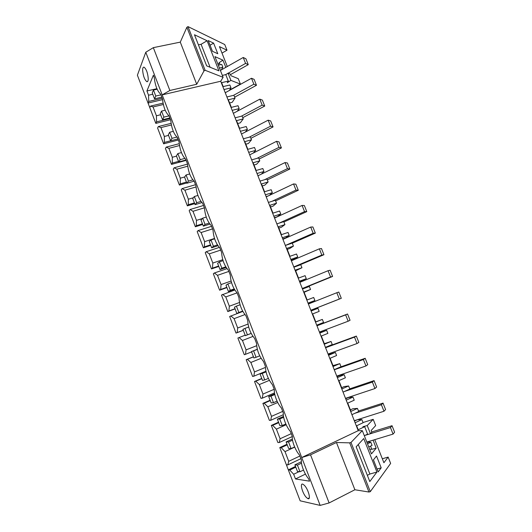 <?xml version="1.0" encoding="UTF-8"?>
<svg xmlns="http://www.w3.org/2000/svg" width="532" height="532" viewBox="0 0 532 532"><rect width="100%" height="100%" fill="white"/><g stroke="black" fill="none" stroke-linecap="round" stroke-linejoin="round"><path stroke-width="0.8" d="M304.284 485.251L302.908 484.22C299.483 482.511 302.435 493.596 306.439 497.52L307.882 498.617C311.34 500.393 308.307 489.081 304.284 485.251M239.493 302.502L229.339 306.226L225.781 296.929L237.092 292.859L238.994 297.747C239.38 304.716 241.674 310.675 245.87 315.629L247.752 320.523C248.078 327.346 250.386 333.345 254.668 338.512L256.564 343.439C256.83 350.116 259.144 356.147 263.526 361.534L265.435 366.495C265.628 373.018 267.962 379.09 272.437 384.703L274.352 389.683C273.774 394.199 277.551 404.034 281.401 408.004L283.33 413.025C282.678 417.367 286.475 427.263 290.419 431.459L292.361 436.506C291.636 440.682 295.46 450.637 299.496 455.053L301.445 460.127C300.653 464.143 304.497 474.158 308.627 478.787L309.538 481.174L295.479 478.96L293.677 474.258L289.76 470.055L295.792 467.163M382.328 458.77L388.134 457.081L390.641 463.405L370.285 491.661L368.949 492.027L354.884 489.759L329.108 502.946L320.151 505.4L300.154 500.812L288.324 469.869L289.76 470.055M320.151 505.4L145.781 52.242L137.389 75.205L148.042 103.048L162.526 99.637M237.119 292.879C233.016 288.145 230.735 282.219 230.283 275.111L228.428 270.276C224.404 265.747 222.143 259.855 221.631 252.607L219.782 247.799C215.852 243.483 213.598 237.631 213.026 230.236L211.191 225.462C207.34 221.352 205.106 215.533 204.474 208.005L202.645 203.251C198.888 199.347 196.66 193.568 195.976 185.901L194.16 181.179C190.483 177.475 188.268 171.73 187.523 163.929L185.715 159.234C182.124 155.736 179.929 150.017 179.124 142.084L177.329 137.422C173.818 134.117 171.637 128.438 170.772 120.372L168.983 115.737C165.558 112.631 163.391 106.979 162.466 98.786L160.697 94.177C157.352 91.265 155.191 85.652 154.214 77.326L153.389 75.185L146.918 90.972L148.541 95.215L148.727 101.446L148.042 103.048L149.811 107.69L150.509 106.101L153.036 106.952L163.331 104.498M148.255 78.636C148.235 80.957 147.743 81.968 146.779 81.662C144.544 79.694 143.161 75.91 142.643 70.317C142.643 67.943 143.135 66.906 144.119 67.198C146.38 69.2 147.756 73.017 148.255 78.636M329.108 502.946L310.535 454.833L301.73 457.527L358.229 430.681L220.72 81.243L223.101 77.326L214.941 56.625L222.908 60.129L225.854 67.338M295.506 466.431L288.324 469.869L279.799 447.578L281.189 447.651L287.233 444.852M293.677 474.258L299.097 471.638M295.479 478.96L305.441 474.112M363.037 422.528L373.185 419.329L367.226 425.54L370.472 433.76L371.848 432.25L371.156 430.501L375.665 425.593L373.185 419.329M354.884 489.759L336.45 442.498L310.535 454.833M373.098 440.15L376.177 448.203L371.476 453.869L362.325 430.647L351 442.458L349.684 442.857L336.45 442.498M370.285 491.661L351 442.458M388.134 457.081L383.898 462.74L374.767 439.645M376.935 472.03L363.748 438.554L356.161 446.814L369.793 481.553L376.935 472.03L369.886 474.032L358.282 444.499M381.198 467.847L376.523 456.01L373.431 459.881L378.166 471.911L381.198 467.847L377.035 469.038M368.949 492.027L349.684 442.857M281.189 447.651L285.019 451.635L288.723 461.317L287.799 464.921L286.369 464.762M279.799 447.578L287.001 444.247M286.169 424.749L276.407 429.144L280.091 438.767L279.233 442.544L277.857 442.498L271.32 425.414L278.542 422.189M277.717 402.491L267.849 406.787L271.506 416.357L270.722 420.3L269.392 420.366L262.894 403.376L270.13 400.257M269.358 380.353L259.337 384.563L262.974 394.072L262.263 398.182L260.973 398.362L254.515 381.471L261.764 378.452M261.092 358.329L250.871 362.465L254.495 371.921L253.85 376.191L252.607 376.476L246.183 359.685L253.451 356.766M252.933 336.417L242.459 340.493L246.063 349.89L245.485 354.325L244.288 354.724L237.904 338.026L245.172 335.187M244.913 314.598L234.1 318.648L237.678 327.998L237.166 332.586L236.015 333.092L243.297 330.299M236.015 333.092L229.664 316.493L242.811 311.426M229.339 306.226L228.893 310.974L227.789 311.586L235.091 308.893M227.789 311.586L221.478 295.074L234.812 290M228.866 271.413L217.515 275.337L221.053 284.573L220.674 289.488L219.61 290.199L226.925 287.606M219.61 290.199L213.332 273.781L214.363 272.989L226.965 268.66M220.667 250.1L209.295 253.87L212.807 263.054L212.501 268.115L211.477 268.933L218.805 266.439M211.477 268.933L205.239 252.614L206.223 251.716L219.33 247.393M212.514 228.9L201.116 232.524L204.614 241.654L204.368 246.868L203.39 247.786L210.732 245.392M203.39 247.786L197.186 231.56L198.13 230.562L211.523 226.326M204.408 207.826L192.99 211.297L196.468 220.374L196.288 225.741L195.35 226.765L202.705 224.457M195.35 226.765L189.179 210.625L190.084 209.522L203.497 205.465M196.022 186.965L184.91 190.19L188.368 199.221L188.248 204.734L187.357 205.857L194.725 203.643M187.357 205.857L181.219 189.804L182.077 188.607L195.517 184.724M187.703 166.203L176.877 169.203L180.315 178.187L180.255 183.846L179.404 185.063L186.785 182.948M179.404 185.063L173.299 169.103L174.117 167.806L187.53 164.109M179.49 145.535L168.883 148.335L172.302 157.266L172.308 163.071L171.497 164.388L186.153 160.378M171.497 164.388L165.425 148.514L166.203 147.125L179.237 143.693M171.37 124.967L160.937 127.587L164.341 136.465L164.401 142.41L163.637 143.826L178.32 139.996M163.637 143.826L157.598 128.046L158.337 126.556L171.078 123.364M153.036 106.952L156.421 115.783L156.541 121.875L155.816 123.384L170.526 119.733M155.816 123.384L149.811 107.69M362.325 430.647L358.229 430.681M376.177 448.203L371.808 449.301L369.64 449.208M370.558 446.122L371.808 449.301M366.854 442.139L370.811 442.238L372.054 445.384L368.769 446.993M368.729 441.48L369.009 442.192M373.032 440.237L371.629 440.602M367.346 475.315L369.886 474.032M287.799 464.921L300.893 458.69M288.723 461.317L299.868 456.03M285.019 451.635L294.701 447.119M367.226 425.54L362.91 426.724L364.679 426.691L367.612 434.132L364.327 435.715M222.343 75.398L225.761 74.613L228.314 81.09L221.611 82.66L223.161 86.59L229.864 85.007L230.994 87.873L223.985 89.542M364.679 426.691L358.216 429.756L356.646 425.773L363.11 422.721L361.873 419.588L355.11 422.76M345.687 398.807L348.487 397.55L352.995 397.078L354.219 400.19L347.742 403.136L350.987 411.396L357.464 408.41L358.694 411.535L351.925 414.667M352.995 397.078L346.212 400.144M336.975 376.676L339.788 375.459L344.164 374.694L345.381 377.793L338.884 380.639L342.116 388.845L348.606 385.966L349.83 389.065L343.047 392.097M344.164 374.694L337.361 377.66M328.317 354.671L335.379 352.443L336.596 355.522L330.079 358.269L333.291 366.428L339.802 363.649L341.019 366.734L334.216 369.66M335.379 352.443L328.563 355.303M319.705 332.793L326.655 330.325L327.865 333.384L321.328 336.031L324.52 344.144L331.05 341.464L332.261 344.53L325.438 347.349M326.655 330.325L319.818 333.079M311.127 310.987L317.976 308.334L319.18 311.373L312.63 313.927L315.802 321.993L322.345 319.406L323.549 322.459L316.713 325.178M302.482 289.022L309.351 286.469L310.542 289.494L303.978 291.948L307.137 299.968L313.694 297.474L314.891 300.507L308.035 303.127M293.89 267.19L300.773 264.73L301.963 267.736L295.38 270.103L298.519 278.07L305.095 275.676L306.286 278.688L299.41 281.209M282.938 239.36L310.701 227.071L313.168 233.275L285.345 245.471L292.248 243.117L293.425 246.11L286.834 248.378L289.953 256.304L296.543 254.003L297.721 256.996L290.831 259.423M276.853 223.892L283.769 221.631L284.939 224.604L278.329 226.778L281.435 234.659L288.038 232.451L289.215 235.43L282.306 237.757M268.407 202.433L275.337 200.265L276.507 203.224L269.884 205.305L272.963 213.139L279.586 211.024L280.756 213.99L273.834 216.218M260.015 181.099L266.958 179.025L268.115 181.964L261.478 183.959L264.544 191.746L271.18 189.718L272.344 192.67L265.402 194.798M251.663 159.879L258.625 157.904L259.776 160.824L253.126 162.732L256.171 170.473L262.821 168.538L263.978 171.47L257.023 173.505M243.363 138.786L250.339 136.904L251.483 139.81L244.82 141.625L247.852 149.326L254.509 147.477L255.659 150.39L248.697 152.332M235.111 117.818L242.1 116.023L243.237 118.909L236.56 120.638L238.004 124.315L239.573 128.292L246.25 126.536L247.393 129.436L240.411 131.284M226.905 96.964L233.907 95.261L235.038 98.134L228.348 99.77L231.34 107.384L238.03 105.715L239.167 108.595L232.171 110.35M367.526 443.834L370.811 442.238M370.472 433.76L366.136 434.917M223.101 77.326L205.119 70.284L203.975 70.936L196.714 84.262L169.868 90.48L162.187 94.876L220.72 81.243M169.868 90.48L153.336 47.654L145.781 52.242M196.714 84.262L180.282 42.128L153.336 47.654M221.997 53.094L226.991 50.208L224.75 44.542L187.995 26.6L186.872 27.285L180.282 42.128M203.975 70.936L186.872 27.285M205.119 70.284L187.995 26.6M226.991 50.208L219.443 46.623L227.304 66.52M207.088 40.751L194.466 34.76L206.669 65.862L218.931 70.836L207.088 40.751L201.083 44.302L210.1 67.251M213.605 43.132L208.218 40.565L212.461 51.318L217.788 53.732L213.605 43.132L210.054 45.213M229.538 90.108L240.417 84.109L238.27 78.676L230.935 75.697L230.29 74.074L228.048 73.157L230.901 80.379L227.27 82.753L228.314 81.09M146.918 90.972L156.907 88.684M148.541 95.215L152.764 94.237M148.727 101.446L162.267 98.26M218.113 64.658L219.31 62.57L220.175 64.764M222.908 60.129L219.31 62.57M221.285 69.931L221.844 68.994L222.043 69.499M225.734 67.291L224.571 68.069M198.429 44.854L201.083 44.302M240.417 84.109L230.901 80.379M150.509 106.101L163.031 103.128M156.421 115.783L160.631 114.752M219.443 68.036L222.861 67.265L221.738 64.419L218.32 65.183M221.844 68.994L222.861 67.265M228.048 73.157L225.781 74.66M280.091 438.767L291.263 433.653M279.233 442.544L292.361 436.513M276.407 429.144L272.663 425.374L278.721 422.661M271.32 425.414L272.663 425.374M354.445 421.071L357.245 419.768L361.873 419.588M357.464 408.41L352.896 408.736L350.395 409.886M271.506 416.357L282.705 411.409M270.722 420.3L283.29 414.721M267.849 406.787L264.191 403.229L270.263 400.603M262.894 403.376L264.191 403.229M348.606 385.966L344.171 386.578L341.657 387.688M262.974 394.072L274.199 389.291M262.263 398.182L274.499 392.935M259.337 384.563L255.766 381.205L261.85 378.671M254.515 381.471L255.766 381.205M339.802 363.649L332.979 365.624M254.495 371.921L265.402 367.439M253.85 376.191L265.874 371.223M250.871 362.465L247.393 359.313L253.485 356.866M246.183 359.685L247.393 359.313M331.05 341.464L324.34 343.685M246.063 349.89L256.623 345.714M245.485 354.325L251.583 351.898M242.459 340.493L239.061 337.547M322.345 319.406L315.755 321.873M237.678 327.998L248.005 324.061M237.166 332.586L243.277 330.246M234.1 318.648L230.782 315.908M319.18 311.373L312.63 313.927M308.101 303.3L314.891 300.507M228.893 310.974L235.018 308.72M225.781 296.929L222.549 294.389M310.542 289.494L304.111 292.287M299.609 281.714L306.286 278.688M221.053 284.573L231.081 281.049M220.674 289.488L226.812 287.307M217.515 275.337L214.363 272.989M301.963 267.736L295.646 270.768M291.164 260.254L294.01 259.25L297.721 256.996M212.807 263.054L222.755 259.696M212.501 268.115L218.645 266.02M209.295 253.87L206.223 251.716M293.425 246.11L289.774 248.497L287.227 249.375M282.765 238.921L285.618 237.95L289.215 235.43M204.614 241.654L214.509 238.456M204.368 246.868L210.526 244.86M201.116 232.524L198.13 230.562M284.939 224.604L281.401 227.257L278.854 228.102M274.419 217.701L277.272 216.77L280.756 213.99M196.468 220.374L202.286 218.572M196.288 225.741L202.459 223.812M192.99 211.297L190.084 209.522M276.507 203.224L273.082 206.137L270.529 206.948M266.113 196.607L268.088 195.989M269.318 195.404L272.344 192.67M188.368 199.221L193.355 197.744M188.248 204.734L194.433 202.885M184.91 190.19L182.077 188.607M268.115 181.964L264.81 185.143L262.249 185.914M257.86 175.627L259.018 175.281M261.358 174.13L263.978 171.47M180.315 178.187L184.69 176.943M180.255 183.846L186.446 182.07M176.877 169.203L174.117 167.806M259.776 160.824L256.584 164.262L254.017 165M249.654 154.772L250.213 154.599M253.345 153.023L255.659 150.39M172.302 157.266L176.498 156.135M172.308 163.071L178.513 161.376M168.883 148.335L166.203 147.125M251.483 139.81L248.404 143.5L245.831 144.205M250.898 138.313L273.056 126.922L270.675 120.944L268.168 120.172L241.588 133.991M245.319 132.049L247.393 129.436M164.341 136.465L168.544 135.387M164.401 142.41L170.619 140.794M160.937 127.587L158.337 126.556M243.237 118.909L240.271 122.852L237.698 123.524M237.292 111.215L239.167 108.595M156.541 121.875L170.06 118.53M235.038 98.134L232.185 102.317L229.598 102.955M229.279 90.513L230.994 87.873M294.901 464.848L297.435 465.121L299.982 471.758L297.421 471.418L294.901 464.848L301.371 461.756M394.611 432.19L392.031 425.706L390.475 427.555L393.075 434.092L394.611 432.19M371.735 431.964L392.031 425.706M366.827 442.059L393.075 434.092M299.982 471.758L303.493 470.055M365.005 435.382L369.075 434.132M370.545 433.68L390.475 427.555M297.435 465.121L301.504 463.173M286.11 441.926L288.557 441.999L291.09 448.589L288.617 448.456L286.11 441.926L292.374 439.033M385.594 409.547L383.027 403.103L381.397 404.746L383.984 411.249L385.594 409.547M358.495 411.023L383.027 403.103M354.299 420.692L383.984 411.249M291.09 448.589L294.622 446.94M354.944 413.271L381.397 404.746M288.557 441.999L292.534 440.163M277.372 419.136L279.739 419.01L282.253 425.567L279.859 425.633L277.372 419.136L283.483 416.416M376.629 387.037L374.076 380.626L372.38 382.076L374.947 388.54L376.629 387.037M349.743 388.845L374.076 380.626M345.501 398.342L374.947 388.54M282.253 425.567L285.81 423.964M344.284 391.545L372.38 382.076M279.739 419.01L283.636 417.274M268.68 396.486L270.968 396.167L273.468 402.677L271.16 402.943L268.68 396.486L274.672 393.913M367.718 364.659L365.185 358.289L363.409 359.539L365.969 365.963L367.718 364.659M340.148 367.107L365.185 358.289M336.756 376.117L365.969 365.963M273.468 402.677L277.059 401.121M334.269 369.793L363.409 359.539M270.968 396.167L274.798 394.518M260.048 373.969L262.249 373.451L264.737 379.928L262.509 380.387L260.048 373.969L265.947 371.529M358.861 342.415L356.34 336.078L354.498 337.135L357.038 343.526L358.861 342.415M325.464 347.416L356.34 336.078M328.064 354.026L357.038 343.526M264.737 379.928L268.361 378.412M325.591 347.742L354.498 337.135M262.249 373.451L266.027 371.888M251.463 351.586L253.584 350.874L256.052 357.311L253.91 357.963L251.463 351.586L257.288 349.265M350.056 320.297L347.549 314L345.634 314.864L348.161 321.215L350.056 320.297M316.919 325.704L347.549 314M319.419 332.068L348.161 321.215M256.052 357.311L259.722 355.835M316.959 325.81L345.634 314.864M253.584 350.874L257.315 349.384M245.358 335.672L242.925 329.328L244.966 328.43L247.427 334.828L245.358 335.672L251.164 333.424M341.298 298.306L338.811 292.048L336.822 292.72L339.336 299.037L341.298 298.306L310.841 310.269M310.828 310.229L339.336 299.037M247.427 334.828L251.144 333.391M308.38 304.011L336.822 292.72M244.966 328.43L248.663 327.014M236.86 313.514L234.439 307.203L236.401 306.119L238.848 312.483L236.86 313.514L242.752 311.32M332.6 276.447L330.119 270.229L328.064 270.715L330.565 276.986L332.6 276.447L302.382 288.763M302.282 288.517L330.565 276.986M238.848 312.483L242.625 311.074M299.855 282.339L328.064 270.715M236.401 306.119L240.072 304.77M228.414 291.483L226.007 285.212L227.889 283.942L230.316 290.266L228.414 291.483L234.413 289.335M323.941 254.715L321.481 248.53L319.36 248.83L321.84 255.067L323.941 254.715L297.361 265.947M293.79 266.931L321.84 255.067M230.316 290.266L234.16 288.889M291.37 260.786L319.36 248.83M227.889 283.942L231.533 282.652M220.009 269.578L217.621 263.347L219.423 261.89L221.837 268.181L220.009 269.578L226.153 267.476M292.281 243.204L315.336 233.109L312.889 226.958L310.701 227.071M313.168 233.275L315.336 233.109M221.837 268.181L225.761 266.838M219.423 261.89L223.054 260.667M211.656 247.806L209.282 241.608L211.011 239.972L213.412 246.223L211.656 247.806L217.967 245.731M306.784 211.63L304.351 205.512L302.096 205.445L304.55 211.61L306.784 211.63L283.908 221.984M279.054 223.174L304.55 211.61M213.412 246.223L217.422 244.906M274.559 218.053L302.096 205.445M211.011 239.972L214.622 238.802M203.357 226.16L200.99 219.995L202.645 218.18L205.033 224.391L203.357 226.16L209.874 224.105M298.279 190.27L295.858 184.185L293.544 183.939L295.978 190.07L298.279 190.27L275.583 200.89M272.025 201.302L295.978 190.07M205.033 224.391L209.149 223.101M266.219 196.873L293.544 183.939M202.645 218.18L206.25 217.063M195.098 204.634L192.75 198.502L194.333 196.514L196.7 202.692L195.098 204.634L201.907 202.586M289.827 169.03L287.42 162.985L285.032 162.559L287.46 168.657L289.827 169.03L267.31 179.916M264.597 179.73L287.46 168.657M196.7 202.692L200.943 201.422M257.934 175.806L285.032 162.559M194.333 196.514L197.931 195.45M186.892 183.234L184.557 177.143L186.06 174.975L188.421 181.113L186.892 183.234L194.127 181.159M281.415 147.916L279.021 141.904L276.58 141.306L278.987 147.364L281.415 147.916L259.077 159.055M256.949 158.383L278.987 147.364M188.421 181.113L192.817 179.856M249.688 154.865L276.58 141.306M186.06 174.975L189.665 173.957M178.732 161.954L176.411 155.896L177.841 153.562L180.188 159.667L178.732 161.954L186 159.966M249.189 137.216L270.569 126.197L273.056 126.922M180.188 159.667L184.777 158.416M177.841 153.562L181.452 152.591M268.168 120.172L270.569 126.197M170.619 140.8L168.311 134.776L169.668 132.269L172.002 138.34L170.619 140.8L177.901 138.905M264.743 106.041L262.376 100.102L259.809 99.158L262.19 105.15L264.743 106.041L242.758 117.692M241.355 116.215L262.19 105.15M172.002 138.34L176.863 137.076M233.342 113.329L259.809 99.158M169.668 132.269L173.292 131.344M162.553 119.767L160.258 113.775L161.542 111.095L163.863 117.133L162.553 119.767L169.841 117.964M256.477 85.286L254.123 79.374L251.496 78.264L253.864 84.216L256.477 85.286L234.665 97.176M233.488 95.361L253.864 84.216M163.863 117.133L169.036 115.863M225.242 92.734L251.496 78.264M161.542 111.095L165.186 110.217M154.533 98.852L152.245 92.894L153.469 90.048L155.77 96.053L154.533 98.852L161.834 97.143M248.258 64.645L245.917 58.766L243.224 57.483L245.585 63.408L248.258 64.645L230.502 74.606M225.615 74.646L226.885 73.928M228.168 73.21L245.585 63.408M155.77 96.053L160.95 94.842M220.388 70.437L243.224 57.483M153.469 90.048L157.133 89.21M309.292 497.912L307.882 498.617M146.779 81.662L147.67 81.463"/></g></svg>
